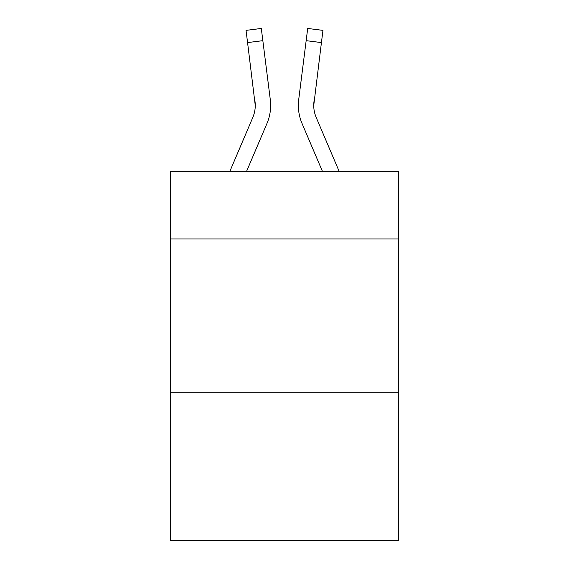 <?xml version="1.0" encoding="UTF-8"?>
<svg xmlns="http://www.w3.org/2000/svg" width="569" height="569" viewBox="0 0 569 569"><rect width="100%" height="100%" fill="white"/><g stroke="black" fill="none" stroke-linecap="round" stroke-linejoin="round"><path stroke-width="0.85" d="M398.371 238.952L398.371 171.248L170.629 171.248L170.629 238.952L398.371 238.952L398.371 540.55L170.629 540.55L170.629 238.952M398.371 392.83L170.629 392.83M246.619 171.248L266.961 123.473A46.16 46.16 -51 0 0 270.289 99.603L262.842 40.662L247.572 42.59L246.028 30.377L261.299 28.45L262.842 40.662M229.897 171.248L252.807 117.442A30.776 30.776 -35.2 0 0 255.261 105.443L247.572 42.59M270.595 107.626L270.652 105.749L270.595 107.626M270.055 97.754L270.289 99.603M339.103 171.248L316.193 117.442A30.776 30.776 35.1 0 1 313.739 105.443L321.428 42.59L306.158 40.662L307.701 28.45L322.972 30.377L321.428 42.59M322.381 171.248L302.039 123.473A46.16 46.16 51 0 1 298.711 99.603L306.158 40.662M313.775 106.894L313.981 101.531A30.776 30.776 51 0 0 316.193 117.442A30.776 30.776 51 0 1 313.739 105.443A30.776 30.776 51 0 0 316.193 117.442A30.776 30.776 51 0 1 313.739 105.443A30.776 30.776 51 0 0 316.193 117.442A30.776 30.776 51 0 1 313.739 105.443A30.776 30.776 51 0 0 316.193 117.442A30.776 30.776 51 0 1 313.739 105.443A30.776 30.776 51 0 0 316.193 117.442A30.776 30.776 51 0 1 313.739 105.443A30.776 30.776 51 0 0 316.193 117.442A30.776 30.776 51 0 1 313.739 105.443A30.776 30.776 51 0 0 316.193 117.442A30.776 30.776 51 0 1 313.739 105.443A30.776 30.776 51 0 0 316.193 117.442A30.776 30.776 51 0 1 313.739 105.443A30.776 30.776 51 0 0 316.193 117.442A30.776 30.776 51 0 1 313.739 105.443A30.776 30.776 51 0 0 316.193 117.442A30.776 30.776 51 0 1 313.739 105.443A30.776 30.776 51 0 0 316.193 117.442A30.776 30.776 51 0 1 313.739 105.443A30.776 30.776 51 0 0 316.193 117.442A30.776 30.776 51 0 1 313.739 105.443A30.776 30.776 51 0 0 316.193 117.442A30.776 30.776 51 0 1 313.739 105.443A30.776 30.776 51 0 0 316.193 117.442A30.776 30.776 51 0 1 313.739 105.443A30.776 30.776 51 0 0 316.193 117.442A30.776 30.776 51 0 1 313.739 105.443A30.776 30.776 51 0 0 316.193 117.442A30.776 30.776 51 0 1 313.739 105.443A30.776 30.776 51 0 0 316.193 117.442A30.776 30.776 51 0 1 313.739 105.443A30.776 30.776 51 0 0 316.193 117.442A30.776 30.776 51 0 1 313.739 105.443A30.776 30.776 51 0 0 316.193 117.442A30.776 30.776 51 0 1 313.739 105.443A30.776 30.776 51 0 0 316.193 117.442A30.776 30.776 51 0 1 313.739 105.443A30.776 30.776 51 0 0 316.193 117.442A30.776 30.776 51 0 1 313.739 105.443A30.776 30.776 51 0 0 316.193 117.442A30.776 30.776 51 0 1 313.739 105.443A30.776 30.776 51 0 0 316.193 117.442A30.776 30.776 51 0 1 313.739 105.443A30.776 30.776 51 0 0 316.193 117.442A30.776 30.776 51 0 1 313.739 105.443A30.776 30.776 51 0 0 316.193 117.442A30.776 30.776 51 0 1 313.739 105.443A30.776 30.776 51 0 0 316.193 117.442A30.776 30.776 51 0 1 313.739 105.443M252.807 117.442A30.776 30.776 -51 0 0 255.261 105.443A30.776 30.776 -51 0 1 252.807 117.442A30.776 30.776 -51 0 0 255.261 105.443A30.776 30.776 -51 0 1 252.807 117.442A30.776 30.776 -51 0 0 255.261 105.443A30.776 30.776 -51 0 1 252.807 117.442A30.776 30.776 -51 0 0 255.261 105.443A30.776 30.776 -51 0 1 252.807 117.442A30.776 30.776 -51 0 0 255.261 105.443A30.776 30.776 -51 0 1 252.807 117.442A30.776 30.776 -51 0 0 255.261 105.443A30.776 30.776 -51 0 1 252.807 117.442A30.776 30.776 -51 0 0 255.261 105.443A30.776 30.776 -51 0 1 252.807 117.442A30.776 30.776 -51 0 0 255.261 105.443A30.776 30.776 -51 0 1 252.807 117.442A30.776 30.776 -51 0 0 255.261 105.443A30.776 30.776 -51 0 1 252.807 117.442A30.776 30.776 -51 0 0 255.261 105.443A30.776 30.776 -51 0 1 252.807 117.442A30.776 30.776 -51 0 0 255.261 105.443A30.776 30.776 -51 0 1 252.807 117.442A30.776 30.776 -51 0 0 255.261 105.443A30.776 30.776 -51 0 1 252.807 117.442A30.776 30.776 -51 0 0 255.261 105.443A30.776 30.776 -51 0 1 252.807 117.442A30.776 30.776 -51 0 0 255.261 105.443A30.776 30.776 -51 0 1 252.807 117.442A30.776 30.776 -51 0 0 255.261 105.443A30.776 30.776 -51 0 1 252.807 117.442A30.776 30.776 -51 0 0 255.261 105.443A30.776 30.776 -51 0 1 252.807 117.442A30.776 30.776 -51 0 0 255.261 105.443A30.776 30.776 -51 0 1 252.807 117.442A30.776 30.776 -51 0 0 255.261 105.443A30.776 30.776 -51 0 1 252.807 117.442A30.776 30.776 -51 0 0 255.261 105.443A30.776 30.776 -51 0 1 252.807 117.442A30.776 30.776 -51 0 0 255.261 105.443A30.776 30.776 -51 0 1 252.807 117.442A30.776 30.776 -51 0 0 255.261 105.443A30.776 30.776 -51 0 1 252.807 117.442A30.776 30.776 -51 0 0 255.261 105.443A30.776 30.776 -51 0 1 252.807 117.442A30.776 30.776 -51 0 0 255.261 105.443A30.776 30.776 -51 0 1 252.807 117.442A30.776 30.776 -51 0 0 255.261 105.443A30.776 30.776 -51 0 1 252.807 117.442A30.776 30.776 -51 0 0 255.261 105.443A30.776 30.776 -51 0 1 252.807 117.442A30.776 30.776 -51 0 0 255.261 105.443L255.019 101.531A30.776 30.776 -51 0 1 252.807 117.442M307.701 28.45L322.972 30.377M270.652 105.365L270.595 107.641L270.652 105.365M298.405 107.641L298.348 105.365M298.711 99.603L298.945 97.754M246.028 30.377L261.299 28.45"/></g></svg>
